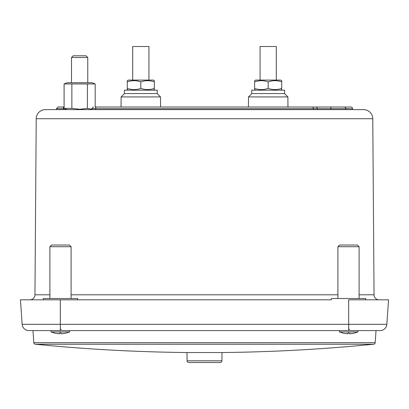<?xml version="1.0" encoding="UTF-8"?>
<svg xmlns="http://www.w3.org/2000/svg" width="409" height="409" viewBox="0 0 409 409"><rect width="100%" height="100%" fill="white"/><g stroke="black" fill="none" stroke-linecap="round" stroke-linejoin="round"><path stroke-width="0.61" d="M29.908 299.812A5.046 5.046 -90 0 0 34.954 294.797L49.893 294.797M379.092 299.812A5.046 5.046 90 0 1 374.046 294.797L359.107 294.797M365.672 299.812L365.672 298.529L331.351 298.529L331.351 299.812L77.649 299.812L77.649 298.529L43.328 298.529L43.328 299.812M36.227 118.722A9.151 9.151 -90 0 1 45.379 109.638L363.621 109.638A9.151 9.151 90 0 1 372.773 118.722L36.227 118.722L34.954 294.797M345.815 109.638L345.804 108.682L352.563 108.682A1.682 1.682 90 0 0 350.881 107.01L95.179 107.01L121.038 107.01L121.13 96.918L160.497 96.918L160.584 107.01L173.252 107.01M344.199 107.01A1.682 1.605 -90 0 1 345.804 108.682L330.809 108.682L330.942 107.01L315.59 107.01A1.682 1.682 90 0 1 317.272 108.682L317.282 109.638M373.668 344.23A1.682 1.682 90 0 0 375.181 342.676L33.819 342.676A1.682 1.682 -90 0 0 35.332 344.23L373.668 344.23C323.238 349.245 272.68 352.011 222 352.532L221.929 360.82A1.682 1.682 0 0 1 220.246 362.486L188.753 362.486A1.682 1.682 0 0 1 187.071 360.82L187 352.532L222 352.532M33.819 342.676L32.976 330.595L51.069 330.595L51.069 331.944L69.576 331.944L65.399 333.309L61.35 333.826L65.384 333.289M59.295 333.826L55.261 333.289L59.295 333.826L59.295 333.289L61.35 333.289L61.35 333.826M51.069 331.944L55.261 333.289M69.576 331.944L69.576 330.595L339.424 330.595L339.424 331.944L357.931 331.944L353.754 333.309L349.705 333.826L353.739 333.289M347.65 333.826L343.616 333.289L347.65 333.826L347.65 333.289L349.705 333.289L349.705 333.826M339.424 331.944L343.616 333.289M102.531 107.01L99.29 107.01M235.748 107.01L248.416 107.01L248.503 96.918L287.87 96.918L287.962 107.01L340.958 107.01M20.45 299.812L22.163 324.337L20.45 299.812L328.217 299.812M91.723 109.244L87.408 108.416L79.637 109.254L71.866 108.416L64.095 108.416L64.095 83.942L95.179 83.942L95.179 107.01M71.089 298.529L71.089 246.714L49.893 246.714L49.893 298.529M359.107 298.529L359.107 246.714L337.911 246.714L337.911 298.529M95.179 83.942L92.153 82.72L67.127 82.72L64.095 83.942M71.089 246.714L69.407 245.032L51.575 245.032L49.893 246.714M359.107 246.714L357.425 245.032L339.593 245.032L337.911 246.714M357.931 331.944L357.931 330.595L376.024 330.595L375.181 342.676M71.519 57.485L73.201 55.803L86.074 55.803L87.756 57.485L71.519 57.485L71.519 82.72M87.756 57.485L87.756 82.72M251.867 93.554L248.503 96.918M284.506 93.554L287.87 96.918M124.494 93.554L121.13 96.918M157.133 93.554L160.497 96.918M284.608 90.19L251.765 90.19L251.765 93.554L284.608 93.554L284.608 90.19M157.235 90.19L124.392 90.19L124.392 93.554L157.235 93.554L157.235 90.19M280.727 90.19L281.735 89.607L281.735 88.395C277.23 89.985 272.716 89.985 268.186 88.395C263.682 89.985 259.168 89.985 254.638 88.395L254.638 89.551M255.645 90.19L254.638 89.607M153.355 90.19L154.362 89.607L154.362 88.395C149.858 89.985 145.343 89.985 140.814 88.395C136.309 89.985 131.79 89.985 127.265 88.395L127.265 89.607L128.273 90.19M281.735 80.675L280.727 80.092L255.645 80.092L254.638 80.675L254.638 81.887C259.142 80.297 263.657 80.297 268.186 81.887C272.691 80.297 277.21 80.297 281.735 81.887L281.735 80.731M153.355 80.092L128.273 80.092L127.265 80.675L127.265 81.887C131.77 80.297 136.284 80.297 140.814 81.887C145.318 80.297 149.832 80.297 154.362 81.887L154.362 80.675L153.355 80.092M276.305 80.092L276.305 46.514L260.068 46.514L260.068 80.092M148.932 80.092L148.932 46.514L132.695 46.514L132.695 80.092M127.265 88.395L127.265 80.675M254.638 88.395L254.638 80.675M154.362 81.887L154.362 89.607M140.814 81.887L140.814 88.395M281.735 81.887L281.735 89.607M268.186 81.887L268.186 88.395M348.678 329.26L349.705 329.26M60.322 329.26L61.35 329.26M64.095 107.01L58.119 107.01L64.095 107.01M99.136 107.01L121.038 107.01M315.59 107.01L312.21 107.01A1.682 1.237 -90 0 1 313.447 108.682L95.553 108.682A1.682 1.237 -90 0 1 96.79 107.01M160.584 107.01L172.511 107.01M60.322 330.595L60.322 324.337L22.163 324.337A6.728 6.728 -90 0 0 28.881 330.595L380.119 330.595A6.728 6.728 90 0 0 386.837 324.337A6.728 6.728 90 0 1 380.119 330.595M71.866 108.416L71.866 83.942M87.408 83.942L87.408 108.416M60.322 299.812L60.322 324.337L348.678 324.337L348.678 299.812L388.55 299.812L386.837 324.337L388.55 299.812L386.837 324.337L348.678 324.337L348.678 330.595M94.295 299.812L109.372 299.812M141.826 299.812L150.098 299.812M158.487 299.812L167.005 299.812M175.471 299.812L183.667 299.812M191.893 299.812L200.159 299.812M208.447 299.812L233.14 299.812M258.503 299.812L283.422 299.812M291.453 299.812L299.26 299.812M71.089 294.797L337.911 294.797M60.322 331.944L60.322 333.309M348.678 331.944L348.678 333.309M187.071 360.82L221.929 360.82M313.452 109.638L313.447 108.682L330.809 108.682L330.809 109.638M95.548 109.638L95.553 108.682L91.728 108.682L93.41 107.01M64.75 108.682L63.196 108.682A1.682 1.605 -90 0 1 64.095 107.184M63.185 109.638L63.196 108.682L56.437 108.682L58.119 107.01M372.773 118.722L374.046 294.797M35.332 344.23C85.762 349.245 136.32 352.011 187 352.532M352.563 108.682L352.568 109.638M91.728 108.682L91.718 109.638M56.437 108.682L56.432 109.638M67.127 109.638L64.095 108.416"/></g></svg>
